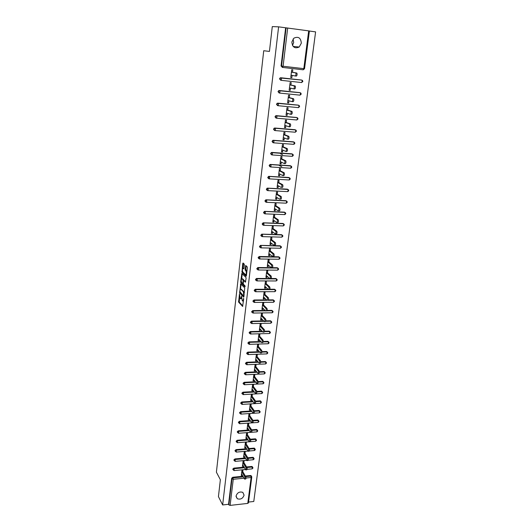 <?xml version="1.0" encoding="UTF-8"?>
<svg xmlns="http://www.w3.org/2000/svg" width="532" height="532" viewBox="0 0 532 532"><rect width="100%" height="100%" fill="white"/><g stroke="black" fill="none" stroke-linecap="round" stroke-linejoin="round"><path stroke-width="0.8" d="M239.46 293.943L238.609 302.096L242.592 306.432L243.709 298.951L243.609 298.319L243.29 299.536C243.097 300.78 242.772 301.232 242.326 300.893L241.521 296.118L241.209 297.322C241.016 298.558 240.697 299.011 240.258 298.678L239.46 293.943M291.868 41.955C292.367 47.222 294.814 48.911 299.21 47.016L301.325 43.178C300.826 37.845 298.352 36.169 293.897 38.164L291.868 41.955M292.487 45.446L293.697 42.527L293.052 39.029M236.068 496.004L237.279 498.737C240.544 499.781 242.811 498.584 244.082 495.139L242.811 492.359C239.553 491.375 237.305 492.592 236.068 496.004M244.348 264.943L244.215 264.065L243.058 262.994L242.752 263.46L241.987 272.271L246.083 276.221L246.396 275.762L247.327 267.709L247.174 266.805L245.764 265.501L245.059 269.405L245.944 270.988C246.549 272.989 246.402 274.186 245.485 274.592L242.765 271.972C242.166 270.01 242.313 268.82 243.204 268.401L243.649 268.826L243.955 268.361L244.348 264.943M242.519 271.473L242.665 272.278L241.987 272.271L242.672 272.284L246.383 275.849M239.56 297.481L239.28 302.09L238.609 302.096L239.28 302.09L242.891 306.02M222.649 504.954L218.433 496.609L220.368 479.711L216.398 472.183L263.732 50.726L269.438 51.424L272.284 26.6L278.608 26.839L222.649 504.954L228.547 504.296L228.866 504.915L231.999 478.827L231.666 478.228L228.547 504.296M240.69 283.822L239.646 292.939L243.663 297.162L244.74 287.925L240.69 283.822M240.677 281.774L241.867 273.455L245.95 277.411L246.097 278.309L245.398 282.186L243.729 280.544L243.43 280.989L243.31 284.121L245.053 285.87L244.939 286.808L240.81 282.652L240.677 281.774L241.315 281.774M248.378 502.727L247.772 503.405L230.11 505.393L228.866 504.915M248.544 502.062L253.784 501.477L315.602 31.88L309.398 31.036M278.608 26.839L309.405 30.976L304.53 68.721L303.812 68.655L308.686 30.849M241.488 474.112L242.26 475.442L241.315 475.535L242 469.995L242.951 469.909L242.738 471.598M282.386 67.404L281.062 65.968L281.528 66.048L286.116 27.817M285.637 27.797L281.062 65.968M231.666 478.228L232.723 477.264L242.925 476.26M245.332 476.027L250.545 475.515L251.37 476.187L250.545 475.515M280.743 80.266L279.519 78.856L280.038 77.945L280.77 77.745L301.538 80.039M279.114 92.987L277.99 91.61L279.233 90.507L299.995 92.674M277.511 105.575L276.474 104.239L277.717 103.135L298.472 105.19M275.928 118.031L274.978 116.741L276.214 115.644L296.956 117.592M274.399 130.387L273.495 129.116L274.725 128.026L294.987 129.702M272.889 142.616L272.025 141.372L273.248 140.282L294.023 142.097M271.393 154.726L270.575 153.509L271.792 152.418L292.507 154.12M269.91 166.715L269.132 165.519L270.342 164.441L291.004 166.031M268.447 178.586L267.709 177.415L268.913 176.338L289.514 177.821M267.004 190.343L266.299 189.199L267.496 188.129L288.038 189.505M265.574 201.987L264.896 200.87L266.093 199.799L285.864 200.69L286.575 201.069M264.158 213.518L263.513 212.428L264.703 211.357L284.394 212.128L285.119 212.527M262.755 224.943L262.143 223.872L263.327 222.808L282.938 223.46L283.682 223.879M261.372 236.255L260.786 235.21L261.963 234.153L281.495 234.678L282.253 235.117M260.002 247.46L259.436 246.436L260.613 245.385L280.065 245.797L280.836 246.25M258.645 258.559L258.106 257.561L259.27 256.51L278.648 256.81L279.433 257.282M257.308 269.558L256.79 268.58L257.947 267.536L277.245 267.722L278.037 268.208M255.978 280.45L255.48 279.493L256.504 278.462L269.638 278.509M271.134 278.515L275.862 278.529L276.66 279.034M254.662 291.25L254.183 290.312L255.247 289.275L268.095 289.255M269.857 289.248L274.485 289.242L275.29 289.76M253.365 301.943L252.9 301.026L254.043 299.988L266.579 299.902M268.56 299.888L273.115 299.855L273.933 300.387M252.075 312.537L251.629 311.639L252.767 310.608L265.089 310.455M267.25 310.429L271.766 310.369L272.59 310.914M250.805 323.037L250.366 322.159L251.503 321.135L263.633 320.916M265.933 320.869L270.462 320.789L271.253 321.348M249.541 333.444L249.116 332.58L250.246 331.562L262.203 331.276M264.623 331.223L269.172 331.117L269.93 331.682M248.291 343.752L247.879 342.907L249.003 341.89L260.793 341.551M263.307 341.478L267.895 341.351L268.62 341.93M247.054 353.973L246.655 353.142L247.772 352.131L259.403 351.732M262.003 351.645L266.625 351.499L267.317 352.078M245.831 364.101L245.438 363.283L246.555 362.272L258.04 361.82M260.693 361.72L265.368 361.554L266.027 362.139M244.614 374.136L244.235 373.338L245.345 372.327L256.69 371.821M259.397 371.702L264.125 371.516L264.75 372.107M243.417 384.084L243.044 383.299L244.148 382.295L255.36 381.737M258.093 381.604L262.642 381.377L263.48 381.989M242.226 393.946L241.861 393.168L242.958 392.17L254.05 391.565M256.803 391.412L261.385 391.166L262.223 391.785M241.043 403.715L240.683 402.957L241.781 401.959L252.753 401.308M255.513 401.141L260.135 400.862L260.979 401.494M239.879 413.404L239.526 412.652L240.617 411.662L251.476 410.963M254.223 410.784L258.898 410.478L259.742 411.116M238.715 423.007L238.376 422.268L239.46 421.284L250.213 420.533M252.933 420.347L257.674 420.014L258.519 420.652M237.571 432.523L237.232 431.798L238.309 430.814L248.963 430.022M247.28 427.475L250.472 432.277C251.038 432.09 251.104 431.299 250.672 429.903L256.464 429.464L257.302 430.109M236.434 441.966L236.102 441.247L237.172 440.263L247.732 439.432M250.346 439.219L255.26 438.834L256.098 439.485M235.31 451.316L234.978 450.611L236.048 449.633L246.509 448.755M249.069 448.543L254.063 448.124L254.901 448.775M234.193 460.592L233.867 459.901L234.931 458.923L245.305 458.005M247.806 457.779L252.88 457.334L253.717 457.992M233.089 469.789L232.763 469.104L233.827 468.133L244.108 467.169M246.562 466.943L251.709 466.464L252.54 467.123L251.709 466.464M243.875 462.468L244.088 460.765L243.137 460.852L242.446 466.431L243.43 466.032M245.026 453.257L245.239 451.542L244.281 451.621L243.583 457.247L244.58 456.815M246.183 443.974L246.396 442.238L245.438 442.311L244.733 447.991L245.737 447.525M247.347 434.604L247.566 432.855L246.609 432.928L245.897 438.654L246.855 438.574L246.908 438.149M248.524 425.154L248.75 423.386L247.779 423.459L247.067 429.231L248.025 429.164L248.085 428.692M249.714 415.618L249.934 413.836L248.969 413.903L248.245 419.728L249.209 419.662L249.275 419.149M250.911 406.002L251.137 404.207L250.166 404.267L249.435 410.145L250.406 410.079L250.472 409.527M252.121 396.3L252.348 394.491L251.37 394.544L250.638 400.476L251.609 400.416L251.683 399.811M253.345 386.511L253.571 384.683L252.594 384.736L251.849 390.721L252.826 390.668L252.906 390.016M254.575 376.636L254.801 374.794L253.817 374.841L253.072 380.879L254.05 380.826L254.136 380.134M255.812 366.674L256.045 364.812L255.061 364.852L254.303 370.944L255.287 370.904L255.38 370.166M257.069 356.626L257.302 354.744L256.311 354.778L255.546 360.929L256.537 360.889L256.637 360.098M258.333 346.478L258.565 344.583L257.574 344.616L256.803 350.814L257.794 350.781L257.9 349.95M259.609 336.244L259.842 334.335L258.845 334.355L258.073 340.613L259.064 340.586L259.177 339.702M260.893 325.917L261.132 323.988L260.135 324.008L259.35 330.319L260.348 330.299L260.467 329.361M262.196 315.496L262.436 313.548L261.431 313.561L260.64 319.932L261.644 319.918L261.764 318.934M263.506 304.976L263.746 303.007L262.742 303.021L261.943 309.451L262.948 309.438L263.074 308.4M264.83 294.362L265.076 292.374L264.058 292.381L263.254 298.871L264.264 298.864L264.404 297.774M266.16 283.649L266.412 281.647L265.395 281.641L264.584 288.191L265.594 288.191L265.741 287.047M267.51 272.836L267.762 270.815L266.738 270.801L265.92 277.418L266.938 277.418L267.091 276.221M268.873 261.917L269.125 259.875L268.101 259.862L267.27 266.539L268.294 266.552L268.447 265.295M270.243 250.898L270.502 248.843L269.471 248.823L268.633 255.56L269.658 255.573L269.824 254.263M271.626 239.779L271.885 237.698L270.855 237.671L270.01 244.474L271.041 244.501L271.214 243.131M273.029 228.554L273.288 226.452L272.251 226.419L271.4 233.289L272.437 233.315L272.61 231.892M274.439 217.216L274.705 215.101L273.661 215.061L272.803 221.99L273.84 222.024L274.027 220.541M275.869 205.778L276.135 203.636L275.084 203.59L274.219 210.586L275.263 210.632L275.456 209.083M277.305 194.22L277.578 192.065L276.527 192.012L275.649 199.074L276.693 199.121L276.899 197.518M278.761 182.556L279.034 180.375L277.977 180.315L277.092 187.45L278.143 187.503L278.349 185.834M280.231 170.779L280.504 168.578L279.446 168.511L278.549 175.713L279.606 175.773L279.819 174.044M281.714 158.888L281.987 156.661L280.923 156.588L280.018 163.863L281.082 163.929L281.308 162.134M283.21 146.879L283.49 144.631L282.419 144.551L281.508 151.893L282.572 151.972L282.805 150.104M284.72 134.749L284.999 132.481L283.928 132.395L283.011 139.81L284.075 139.896L284.321 137.961M286.243 122.5L286.529 120.205L285.451 120.112L284.52 127.607L285.598 127.693L285.85 125.692M287.785 110.131L288.078 107.816L286.994 107.71L286.056 115.278L287.134 115.378L287.393 113.303M289.342 97.635L289.634 95.295L288.55 95.188L287.599 102.829L288.683 102.935L288.949 100.787M290.918 85.014L291.21 82.653L290.12 82.533L289.162 90.254L290.253 90.367L290.525 88.152M292.507 72.266L292.806 69.878L291.709 69.752L290.738 77.552L291.829 77.672L292.115 75.384M243.397 466.345L242.619 465.034M244.534 457.168L243.756 455.884M245.691 447.911L244.9 446.647M246.855 438.574L246.057 437.337M248.025 429.164L247.227 427.941M249.209 419.662L248.404 418.471M250.406 410.079L249.588 408.909M251.609 400.416L250.785 399.266M252.826 390.668L251.995 389.544M254.05 380.826L253.212 379.728M255.287 370.904L254.442 369.826M256.537 360.889L255.686 359.838M257.794 350.781L256.936 349.763M259.064 340.586L258.2 339.589M260.348 330.299L259.47 329.328M261.644 319.918L260.76 318.974M262.948 309.438L262.057 308.527M264.264 298.864L263.367 297.98M265.594 288.191L264.683 287.34M266.938 277.418L266.02 276.593M268.294 266.552L267.37 265.754M269.658 255.573L268.727 254.815M271.041 244.501L270.096 243.769M272.437 233.315L271.48 232.617M273.84 222.024L272.883 221.359M275.263 210.632L274.293 210M276.693 199.121L275.716 198.522M278.143 187.503L277.152 186.945M279.606 175.773L278.608 175.247M281.76 166.689L279.074 165.359M281.082 163.929L280.071 163.444M282.552 154.672L280.51 153.748M282.572 151.972L281.554 151.52M284.075 139.896L283.051 139.477M285.598 127.693L284.56 127.321M287.134 115.378L286.083 115.038M288.683 102.935L287.626 102.636M290.253 90.367L289.182 90.114M291.829 77.672L290.751 77.459M240.763 298.678L241.481 298.618M242.845 300.886L243.483 300.919M240.171 292.46L243.962 296.763M239.646 292.939L240.324 292.946L239.653 292.946M241.069 284.208L240.491 289.288M239.899 291.656L243.523 295.965L243.736 295.666L243.39 291.829L240.956 289.315C240.511 288.996 240.191 289.461 240.005 290.698L239.899 291.656M244.434 292.686L244.068 291.822L243.37 291.809M241.136 289.315L244.048 291.809M241.681 278.808L242.24 273.913L241.568 273.907M245.691 281.807L244.261 280.544M245.159 286.349L241.495 282.658L240.816 282.658M242.027 278.854C241.136 279.253 240.996 280.437 241.601 282.406L242.552 283.363L242.858 282.918L243.111 280.677L242.964 279.779L242.027 278.854L242.705 278.861L242.306 278.854M243.802 280.544L243.643 279.785L242.964 279.779M242.705 278.861L243.643 279.785L242.971 279.792M241.342 281.854L241.488 282.652L240.81 282.652M243.503 268.407L243.942 268.461M246.17 274.592L246.522 274.632M246.881 271.533L246.589 270.961L245.904 270.954M246.156 265.867L245.744 269.411L246.589 270.961M245.199 270.283L245.884 270.289L245.212 270.296M243.45 263.36L242.871 268.361M241.521 473.846L244.614 479.113C245.126 478.926 245.179 478.155 244.767 476.792L245.724 476.699C246.136 478.062 246.083 478.833 245.565 479.019L244.866 479.086M245.724 476.699L241.967 470.281M244.767 476.792L241.794 471.691M242.659 464.729L245.764 469.909C246.289 469.723 246.343 468.945 245.93 467.575L246.888 467.482C247.3 468.852 247.247 469.63 246.722 469.816L246.023 469.882M246.888 467.482L243.097 461.171M245.93 467.575L242.925 462.554M243.796 455.538L246.921 460.626C247.46 460.439 247.52 459.655 247.094 458.278L248.058 458.192C248.484 459.568 248.424 460.353 247.885 460.539L247.194 460.599M248.058 458.192L244.241 451.987M247.094 458.278L244.068 453.344M244.953 446.262L248.098 451.256C248.643 451.07 248.703 450.285 248.278 448.902L249.242 448.822C249.668 450.205 249.608 450.99 249.062 451.176L248.371 451.236M249.242 448.822L245.392 442.717M248.278 448.902L245.225 444.047M246.11 436.905L249.275 441.806C249.834 441.62 249.9 440.835 249.468 439.445L250.439 439.366C250.871 440.755 250.805 441.54 250.246 441.733L249.555 441.786M250.439 439.366L246.549 433.374M249.468 439.445L246.389 434.677M247.719 423.944L251.643 429.829C252.082 431.226 252.015 432.017 251.443 432.203L250.758 432.257M250.672 429.903L247.56 425.221M248.464 417.953L251.669 422.661C252.254 422.468 252.321 421.677 251.882 420.28L252.86 420.207C253.298 421.61 253.232 422.401 252.647 422.594L251.962 422.641M252.86 420.207L248.903 414.435M251.882 420.28L248.75 415.685M249.661 408.35L252.886 412.958C253.478 412.766 253.551 411.968 253.106 410.564L254.083 410.505C254.529 411.908 254.456 412.706 253.864 412.899L253.185 412.945M254.083 410.505L250.093 404.839M253.106 410.564L249.94 406.062M250.858 398.668L254.11 403.176C254.708 402.977 254.788 402.179 254.336 400.769L255.32 400.709C255.772 402.119 255.699 402.917 255.094 403.116L254.416 403.156M255.32 400.709L251.297 395.163M254.336 400.769L251.151 396.36M252.075 388.892L255.347 393.301C255.958 393.101 256.038 392.297 255.579 390.88L256.57 390.827C257.029 392.244 256.949 393.048 256.331 393.248L255.653 393.281M256.57 390.827L252.507 385.401M255.579 390.88L252.361 386.565M253.298 379.037L256.59 383.339C257.215 383.14 257.295 382.328 256.836 380.905L257.827 380.859C258.293 382.275 258.206 383.087 257.581 383.286L256.909 383.319M257.827 380.859L253.731 375.552M256.836 380.905L253.591 376.683M254.535 369.088L257.847 373.284C258.486 373.078 258.572 372.267 258.106 370.837L259.097 370.797C259.569 372.22 259.483 373.038 258.845 373.238L258.173 373.271M259.097 370.797L254.968 365.61M258.106 370.837L254.828 366.714M255.779 359.053L259.117 363.137C259.762 362.93 259.855 362.112 259.383 360.683L260.381 360.643C260.853 362.073 260.766 362.891 260.115 363.097L259.443 363.123M260.381 360.643L256.211 355.589M259.383 360.683L256.078 356.659M257.036 348.926L260.394 352.902C261.052 352.696 261.146 351.871 260.673 350.428L261.678 350.395C262.156 351.838 262.063 352.656 261.398 352.869L260.733 352.889M261.678 350.395L257.468 345.468M260.673 350.428L257.335 346.512M258.306 338.711L261.684 342.575C262.362 342.362 262.456 341.531 261.977 340.088L262.981 340.061C263.466 341.504 263.367 342.329 262.695 342.542L262.03 342.561M262.981 340.061L258.738 335.26M261.977 340.088L258.612 336.271M259.589 328.397L262.988 332.148C263.673 331.928 263.772 331.097 263.287 329.647L264.304 329.627C264.79 331.07 264.69 331.908 263.998 332.121L263.333 332.141M264.304 329.627L260.015 324.959M263.287 329.647L259.895 325.936M260.88 317.99L264.304 321.627C265.002 321.401 265.109 320.563 264.617 319.114L265.634 319.094C266.12 320.55 266.02 321.388 265.322 321.607L264.657 321.621M265.634 319.094L261.305 314.565M264.617 319.114L261.185 315.509M262.183 307.489L265.634 311.007C266.339 310.781 266.446 309.937 265.96 308.48L266.978 308.474C267.47 309.93 267.363 310.768 266.652 310.994M262.608 304.078L266.978 308.467L265.953 308.48L262.495 304.989M263.5 296.896L266.984 300.301C267.689 300.055 267.802 299.21 267.317 297.76L268.341 297.754C268.826 299.203 268.713 300.048 268.008 300.294M267.317 297.76L268.341 297.754L263.925 293.491M267.303 297.747L263.812 294.362M264.83 286.196L268.347 289.488C269.052 289.228 269.172 288.377 268.693 286.934L269.717 286.928C270.196 288.377 270.083 289.228 269.372 289.488M269.697 286.908L265.249 282.805M268.667 286.908L265.142 283.642M266.166 275.403L269.717 278.575C270.429 278.303 270.549 277.445 270.076 276.002L271.107 276.008C271.586 277.451 271.466 278.309 270.748 278.582M271.081 275.982L266.592 272.018M270.05 275.975L266.485 272.823M267.523 264.504L271.107 267.563C271.819 267.27 271.945 266.406 271.473 264.969L272.51 264.983C272.983 266.419 272.856 267.283 272.138 267.569M272.47 264.943L267.942 261.139M271.44 264.936L267.842 261.904M268.886 253.505L272.504 256.444C273.222 256.138 273.348 255.267 272.883 253.831L273.927 253.85C274.392 255.28 274.266 256.151 273.541 256.457M273.88 253.804L269.305 250.153M272.836 253.791L269.212 250.885M270.269 242.406L273.92 245.212C274.638 244.893 274.771 244.015 274.312 242.585L275.357 242.612C275.815 244.042 275.682 244.913 274.964 245.239M275.297 242.559L270.682 239.061M274.253 242.539L270.595 239.752M271.659 231.194L275.343 233.881C276.068 233.541 276.201 232.657 275.749 231.234L276.8 231.267C277.252 232.69 277.119 233.568 276.394 233.907M276.733 231.207L272.071 227.869M275.689 231.174L271.992 228.521M273.062 219.882L276.786 222.436C277.511 222.077 277.651 221.192 277.199 219.769L278.256 219.809C278.702 221.226 278.562 222.117 277.837 222.476M278.183 219.743L273.475 216.564M277.132 219.709L273.401 217.182M274.485 208.458L278.243 210.885C278.968 210.506 279.107 209.615 278.668 208.198L279.726 208.238C280.171 209.655 280.025 210.552 279.293 210.925M279.646 208.172L274.891 205.159M278.588 208.125L274.818 205.731M275.915 196.92L279.712 199.214C280.437 198.822 280.583 197.917 280.151 196.508L281.209 196.561C281.647 197.971 281.501 198.868 280.77 199.267M281.122 196.481L276.321 193.641M280.058 196.434L276.254 194.173M277.358 185.276L281.195 187.437C281.927 187.025 282.073 186.114 281.647 184.704L282.711 184.764C283.144 186.173 282.991 187.078 282.259 187.49M282.612 184.677L277.764 182.011M281.548 184.624L277.704 182.503M278.821 173.518L282.692 175.54C283.423 175.108 283.576 174.19 283.157 172.787L284.228 172.853C284.653 174.257 284.494 175.168 283.762 175.6L282.871 175.547M284.115 172.76L279.227 170.267M283.051 172.701L279.167 170.712M280.298 161.648L284.201 163.524C284.939 163.071 285.099 162.147 284.68 160.75L285.757 160.824C286.176 162.22 286.017 163.144 285.278 163.59L284.367 163.53M272.065 154.952L292.055 156.328L292.633 155.371L292.447 154.107L272.317 152.697L272.497 153.974L271.945 154.945L271.007 153.708L271.666 152.737M285.637 160.724L280.697 158.41M284.567 160.657L280.65 158.815M281.787 149.658L285.731 151.387C286.469 150.922 286.635 149.991 286.223 148.594L287.3 148.667C287.712 150.064 287.546 150.995 286.808 151.467L285.877 151.401M287.174 148.568L282.186 146.44M286.096 148.495L282.14 146.799M283.29 137.549L287.273 139.131C288.012 138.646 288.184 137.702 287.772 136.312L288.856 136.398C289.268 137.788 289.102 138.732 288.357 139.218L287.4 139.145M288.723 136.292L283.689 134.35M287.639 136.205L283.649 134.662M284.806 125.326L288.829 126.756C289.574 126.244 289.747 125.299 289.348 123.909L290.432 124.003C290.838 125.392 290.665 126.337 289.92 126.842L288.942 126.762M290.292 123.89L285.205 122.141M289.202 123.796L285.172 122.407M286.342 112.977L290.406 114.247C291.15 113.722 291.33 112.764 290.931 111.381L292.028 111.481C292.42 112.864 292.248 113.821 291.496 114.347L290.499 114.26M291.875 111.368L286.735 109.805M290.778 111.268L286.708 110.024M287.892 100.501L291.995 101.619C292.746 101.073 292.926 100.102 292.534 98.719L293.631 98.832C294.023 100.215 293.844 101.18 293.092 101.725L292.068 101.625M293.471 98.713L288.278 97.356M292.374 98.606L288.258 97.522M289.455 87.9L293.604 88.857C294.356 88.292 294.535 87.315 294.156 85.938L295.26 86.051C295.639 87.434 295.46 88.405 294.701 88.977L293.651 88.864M295.087 85.931L289.84 84.774M293.983 85.812L289.827 84.894M291.037 75.178L295.227 75.97C295.978 75.378 296.171 74.394 295.792 73.017L296.896 73.143C297.275 74.52 297.089 75.504 296.331 76.096L295.253 75.976M296.716 73.017L291.423 72.073M295.612 72.891L291.41 72.139M247.772 503.405L251.111 477.517L246.01 478.022M244.062 478.215L233.262 479.285L230.11 505.393M251.716 476.872L251.111 477.517L250.891 476.1L245.671 476.612M232.723 477.264L233.262 479.285L231.999 478.827L233.056 477.856L243.27 476.852M287.692 27.983L283.077 66.247L303.812 68.655L303.187 69.805L282.492 67.424L281.528 66.048L283.077 66.247L282.492 67.424M251.703 476.612L251.031 475.601M233.827 468.133L234.16 468.719L233.089 469.69L234.033 470.594L234.16 468.719L244.454 467.748M246.908 467.522L252.062 467.036L252.274 468.453L251.929 468.898L247.141 469.35M234.931 458.923L235.264 459.495L245.651 458.571M248.138 458.351L253.232 457.899L252.88 457.334M236.048 449.633L236.388 450.198L246.861 449.314M249.375 449.101L254.422 448.676L254.063 448.124M237.172 440.263L237.518 440.822L248.085 439.977M250.612 439.778L255.619 439.379L255.26 438.834M238.309 430.814L238.655 431.359L249.322 430.561M251.855 430.375L256.823 430.002L256.464 429.464M239.46 421.284L239.806 421.816L250.572 421.065M253.099 420.885L258.047 420.539L257.674 420.014M240.617 411.662L240.963 412.187L251.842 411.482M254.349 411.316L259.27 410.997L258.898 410.478M241.781 401.959L242.133 402.471L253.119 401.813M255.613 401.667L260.514 401.374L260.135 400.862M242.958 392.17L243.317 392.676L254.422 392.064M256.876 391.931L261.764 391.658L261.385 391.166M244.148 382.295L244.507 382.787L255.732 382.229M258.146 382.102L263.021 381.863L262.642 381.377M245.345 372.327L245.711 372.812L257.069 372.3M259.417 372.194L264.298 371.974L263.912 371.502M246.555 362.272L246.921 362.744L258.419 362.285M260.7 362.199L265.581 362.006L265.189 361.541M247.772 352.131L248.145 352.583L259.789 352.184M261.983 352.111L266.871 351.945L266.485 351.492M249.003 341.89L249.375 342.335L261.179 341.99M263.267 341.93L268.181 341.79L267.789 341.351M250.246 331.562L250.625 331.995L262.589 331.709M264.55 331.662L269.498 331.542L269.099 331.117M251.503 321.135L251.882 321.554L264.025 321.328M265.834 321.295L270.828 321.208L270.429 320.789M252.767 310.608L253.152 311.021L265.488 310.861L253.152 311.021L253.385 312.424L252.906 313.055L252.008 312.051L253.152 311.021L252.767 310.608M273.002 311.34L272.171 310.774L267.111 310.841L272.171 310.774L271.766 310.369M273.541 302.276L274.465 301.405L273.534 300.254L273.781 301.631L273.268 302.276L254.449 302.435M254.043 299.988L254.429 300.387L266.978 300.294M274.352 300.813L273.528 300.248L268.347 300.287L273.528 300.248L273.115 299.855M274.904 291.662L275.842 290.791L274.911 289.634L275.15 291.004L274.632 291.669L255.726 291.722M255.333 289.275L255.726 289.654L274.898 289.621L274.485 289.242M276.281 280.956L277.225 280.078L276.294 278.914L276.534 280.278L276.008 280.969L257.023 280.916M256.637 278.455L257.029 278.821L276.274 278.894L275.862 278.529M277.671 270.15L278.622 269.265L277.697 268.101L277.93 269.451L277.398 270.163L258.326 270.003M257.947 267.536L258.346 267.889L277.671 268.075L277.245 267.722M279.067 259.237L280.032 258.346L279.107 257.182L279.34 258.525L278.801 259.257L259.643 258.984M259.27 256.51L259.676 256.85L279.074 257.149L278.648 256.81M280.484 248.225L281.455 247.333L280.537 246.156L280.756 247.493L280.218 248.251L260.973 247.865M260.613 245.385L280.065 245.797M281.913 237.112L282.891 236.208L281.973 235.031L282.193 236.361L281.647 237.139L262.316 236.64M261.963 234.153L281.495 234.678M283.396 225.887L284.341 224.983L283.43 223.799L283.642 225.116L283.097 225.92L263.666 225.309M263.327 222.808L282.938 223.46M284.886 214.556L285.804 213.651L284.893 212.461L285.105 213.771L284.553 214.602L265.036 213.864M264.703 211.357L284.394 212.128M286.396 203.118L287.28 202.207L286.376 201.016L286.582 202.313L286.023 203.171L266.412 202.306M266.093 199.799L285.864 200.69M287.918 191.56L288.776 190.655L287.872 189.458L288.071 190.749L287.506 191.626L267.809 190.642M267.496 188.129L287.347 189.146M289.448 179.902L290.286 178.991L289.381 177.788L289.581 179.071L289.009 179.976L269.212 178.865M268.913 176.338L288.843 177.488M290.997 168.125L291.802 167.214L290.904 166.004L291.097 167.281L290.525 168.212L270.635 166.968M270.342 164.441L290.359 165.711M271.792 152.418L291.888 153.828M294.136 144.219L294.894 143.314L294.003 142.091L294.183 143.347L293.598 144.332L273.514 142.822M273.248 140.282L293.431 141.825M295.273 132.222L296.457 131.191L295.573 129.954L295.752 131.205L295.154 132.215L274.978 130.566M274.725 128.026L295.46 129.875L296.224 130.367M296.829 119.986L298.04 118.942L297.155 117.705L297.328 118.942L296.73 119.979L276.454 118.19M276.214 115.644L296.557 117.466M298.399 107.63L299.636 106.58L298.758 105.323L298.924 106.56L298.319 107.624L277.943 105.695M277.717 103.135L298.146 105.103M299.988 95.148L301.252 94.084L300.374 92.827L300.54 94.051L299.928 95.148L279.446 93.067M279.233 90.507L299.755 92.615M301.591 82.546L302.881 81.469L302.003 80.199L302.169 81.416L301.551 82.54L280.969 80.312M280.77 77.745L301.371 80.006M252.873 467.555L252.175 466.544M234.2 460.473L235.137 461.384L235.264 459.495L234.2 460.473M254.05 458.418L253.232 457.899L253.092 459.768L248.291 460.2M235.31 451.176L236.248 452.094L236.388 450.198L235.31 451.176M255.24 449.201L254.422 448.676L254.276 450.557L249.435 450.97M236.441 441.806L237.372 442.724L237.518 440.822L236.441 441.806M256.437 439.911L255.619 439.379L255.839 440.789L255.466 441.267L250.559 441.66M237.571 432.343L238.502 433.267L238.655 431.359L237.571 432.343M257.648 430.534L256.823 430.002L257.049 431.412L256.663 431.898L238.722 433.254M238.715 422.807L239.646 423.738L239.806 421.816L238.715 422.807M258.865 421.078L258.047 420.539L258.273 421.949L257.874 422.441L239.865 423.718M239.872 413.178L240.797 414.115L241.182 413.61L240.963 412.187L239.872 413.178M260.095 411.535L259.27 410.997L259.503 412.406L259.097 412.912L241.023 414.102M241.036 403.469L241.96 404.413L242.353 403.894L242.133 402.471L241.036 403.469M261.332 401.913L260.514 401.374L260.74 402.777L260.328 403.289L242.193 404.4M242.213 393.673L243.137 394.618L243.536 394.092L243.317 392.676L242.213 393.673M262.589 392.21L261.764 391.658L261.997 393.062L261.571 393.587L243.37 394.611M243.403 383.791L244.321 384.742L244.727 384.204L244.507 382.787L243.403 383.791M263.845 382.415L263.021 381.863L263.26 383.266L262.821 383.798L244.56 384.729M244.594 373.816L245.511 374.774L245.93 374.222L245.711 372.812L244.594 373.816M265.122 372.533L264.298 371.974L264.53 373.378L264.085 373.929L245.757 374.767M245.804 363.755L246.715 364.719L247.147 364.154L246.921 362.744L245.804 363.755M266.406 362.565L265.581 362.006L265.82 363.403L265.362 363.961L246.968 364.713M247.021 353.6L247.932 354.571L248.371 353.999L248.145 352.583L247.021 353.6M267.702 352.503L266.871 351.945L267.117 353.341L266.652 353.913L248.185 354.565M248.251 343.353L249.156 344.337L249.608 343.745L249.375 342.335L248.251 343.353M269.006 342.349L268.181 341.79L268.427 343.187L267.948 343.772L249.415 344.33M249.495 333.012L250.399 334.003L250.858 333.398L250.625 331.995L249.495 333.012M270.329 332.108L269.498 331.542L269.744 332.939L269.259 333.537L250.658 333.996M250.745 322.578L251.643 323.576L252.115 322.957L251.882 321.554L250.745 322.578M271.659 321.774L270.828 321.208L271.081 322.598L270.582 323.21L251.909 323.569M272.191 312.789L273.109 311.925L272.171 310.774L272.424 312.164L271.912 312.789L253.179 313.049M254.003 299.995L254.389 300.387L253.285 301.418L254.183 302.435L254.668 301.784L254.389 300.387L266.984 300.301M254.569 290.691L255.473 291.729L255.965 291.051L255.726 289.654L254.569 290.691M275.722 290.186L274.898 289.621L255.732 289.667L255.247 289.275M255.872 279.865L256.776 280.916L257.269 280.218L257.049 278.841L255.872 279.865M277.099 279.46L276.274 278.894L257.049 278.841L256.504 278.462M257.182 268.933L258.093 269.997L258.592 269.278L258.372 267.915L257.182 268.933M278.495 268.64L277.671 268.075L258.372 267.915L257.781 267.549M258.505 257.9L259.417 258.984L259.922 258.239L259.676 256.85L258.505 257.9M279.899 257.714L279.074 257.149L259.702 256.883L259.064 256.53M259.842 246.768L260.76 247.859L261.265 247.094L261.052 245.751L259.842 246.768M281.315 246.682L280.497 246.123L260.361 245.412M261.192 235.523L262.11 236.634L262.622 235.842L262.416 234.506L261.192 235.523M282.745 235.55L281.927 234.991L261.671 234.186M262.555 224.172L263.473 225.302L263.992 224.484L263.792 223.154L262.555 224.172M284.188 224.311L283.376 223.753L262.994 222.855M263.932 212.707L264.85 213.857L265.375 213.019L265.175 211.696L263.932 212.707M285.644 212.96L284.833 212.408L264.331 211.417M265.315 201.136L266.246 202.3L266.771 201.435L266.579 200.125L265.315 201.136M287.114 201.502L286.309 200.956L265.681 199.866M266.718 189.452L267.649 190.636L268.181 189.744L267.995 188.441L266.718 189.452M288.597 189.937L287.799 189.392L267.051 188.202M268.135 177.655L269.066 178.852L269.611 177.941L269.418 176.644L268.135 177.655M290.093 178.253L289.302 177.721L268.427 176.431M269.564 165.738L270.502 166.962L271.047 166.017L270.861 164.727L270.256 164.76L269.564 165.738M291.609 166.456L290.818 165.931L269.824 164.541M293.132 154.546L292.347 154.027L293.338 155.324L292.56 156.228M272.317 152.697L271.672 152.737L272.317 152.697M272.47 141.559L273.408 142.815L273.967 141.818L273.787 140.548L273.102 140.594L272.47 141.559M294.668 142.516L293.897 142.011L272.663 140.415M273.94 129.289L274.884 130.559L275.45 129.535L275.277 128.272L274.552 128.338L273.94 129.289M275.43 116.894L276.374 118.184L276.946 117.133L276.773 115.876L276.015 115.949L275.43 116.894M297.794 118.097L297.036 117.612L275.563 115.803M276.933 104.372L277.884 105.688L278.455 104.605L278.289 103.361L277.491 103.441L276.933 104.372M299.376 105.708L298.632 105.236L277.039 103.308M278.449 91.73L279.4 93.06L279.978 91.95L279.819 90.713L278.987 90.806L278.449 91.73M300.972 93.186L300.241 92.734L278.529 90.693M279.978 78.955L280.936 80.305L281.521 79.162L281.368 77.931L280.504 78.038L279.978 78.955M302.582 80.545L301.863 80.099L280.038 77.945M304.53 68.721L303.187 69.805M241.555 297.322L241.209 297.322M243.643 299.529L243.29 299.536M239.134 301.198L238.469 301.205M239.912 292.055L239.506 292.055M241.062 284.261L240.391 284.261M244.055 295.965L243.636 295.965M244.088 295.666L243.736 295.666M244.201 294.695L243.849 294.695M241.628 289.315L240.956 289.315M244.414 280.544L243.729 280.544M243.157 283.363L242.705 283.363M243.204 282.918L242.858 282.918M243.503 280.677L243.111 280.677M243.882 268.407L243.204 268.401M245.744 269.411L245.059 269.405M246.136 265.98L245.458 265.967M242.499 271.4L241.854 271.4M243.43 263.466L242.752 263.46M263.154 223.26L263.214 222.815M264.537 211.789L264.584 211.364M293.152 46.424L299.21 47.016M236.042 496.449L237.279 498.737M248.424 502.973L251.769 477.111L251.383 476.187M234.226 470.574L245.498 469.51M252.128 468.885L252.939 468.054L252.527 467.116M235.337 461.364L246.728 460.34M253.305 459.754L254.116 458.923L253.332 457.407M236.454 452.074L247.972 451.096M254.489 450.544L255.307 449.713L254.495 448.19M237.585 442.704L249.235 441.766M255.686 441.254L256.51 440.416L255.666 438.893M256.889 431.884L257.721 431.046L256.843 429.517M258.106 422.435L258.938 421.597L258.033 420.061M259.33 412.899L260.175 412.061L259.237 410.518M260.567 403.283L261.412 402.445L260.441 400.895M261.81 393.58L262.668 392.742L261.658 391.186M263.074 383.798L263.932 382.954L262.888 381.397M264.338 373.923L265.209 373.072L264.125 371.516M265.621 363.961L266.499 363.11L265.368 361.554M266.911 353.906L267.796 353.055L266.625 351.499M268.214 343.765L269.106 342.914L267.895 341.351M269.531 333.537L270.429 332.68L269.172 331.117M270.855 323.21L271.759 322.345L270.462 320.789M271.234 152.538L271.672 152.737M295.573 129.954L274.106 128.165M244.068 291.822L243.39 291.829M246.629 270.994L245.944 270.988M268.693 286.934L269.717 286.928M270.076 276.002L271.107 276.008M271.473 264.969L272.51 264.983M272.883 253.831L273.927 253.85M274.312 242.585L275.357 242.612M275.749 231.234L276.8 231.267M277.199 219.769L278.256 219.809M278.668 208.198L279.726 208.238M280.151 196.508L281.209 196.561M281.647 184.704L282.711 184.764M283.157 172.787L284.228 172.853M284.68 160.75L285.757 160.824M286.223 148.594L287.3 148.667M287.772 136.312L288.856 136.398M289.348 123.909L290.432 124.003M290.931 111.381L292.028 111.481M292.534 98.719L293.631 98.832M294.156 85.938L295.26 86.051M295.792 73.017L296.896 73.143"/></g></svg>
